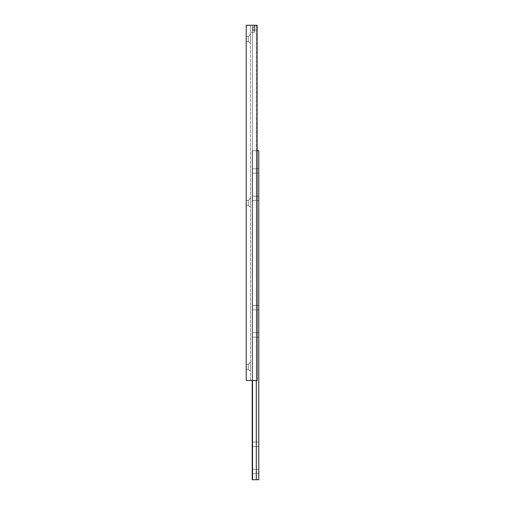 <?xml version="1.0" encoding="UTF-8"?>
<svg xmlns="http://www.w3.org/2000/svg" width="505" height="505" viewBox="0 0 505 505"><rect width="100%" height="100%" fill="white"/><g stroke="black" fill="none" stroke-linecap="round" stroke-linejoin="round"><path stroke-width="0.38" stroke-dasharray="2.52 1.89" d="M252.229 469.366L258.787 469.366L258.787 473.74L258.787 469.366L258.787 473.74L258.787 469.366L252.229 469.366L252.229 473.74L258.787 473.74L252.229 473.74L252.229 469.366M252.229 442.039L258.787 442.039L258.787 446.414L258.787 442.039L258.787 446.414L258.787 442.039L252.229 442.039L252.229 446.414L258.787 446.414L252.229 446.414L252.229 442.039M252.229 332.738L258.787 332.738L258.787 337.113L258.787 332.738L258.787 337.113L258.787 332.738L252.229 332.738L252.229 337.113L258.787 337.113L252.229 337.113L252.229 332.738M252.229 168.79L258.787 168.79L258.787 173.164L258.787 168.79L258.787 173.164L258.787 168.79L252.229 168.79L252.229 173.164L258.787 173.164L252.229 173.164L252.229 168.79M252.229 196.117L258.787 196.117L258.787 200.485L258.787 196.117L258.787 200.485L258.787 196.117L252.229 196.117L252.229 200.485L258.787 200.485L252.229 200.485L252.229 196.117M252.229 305.418L258.787 305.418L258.787 309.786L258.787 305.418L258.787 309.786L258.787 305.418L252.229 305.418L252.229 309.786L258.787 309.786L252.229 309.786L252.229 305.418M257.146 150.755L256.306 150.755L256.306 380.48L256.306 25.25L257.146 25.25L257.146 380.48L257.146 25.25L252.519 25.25L252.519 380.48L250.587 380.48L257.146 380.48L257.146 25.25L246.213 25.25L246.213 380.48L257.146 380.48L252.519 380.48L252.519 150.755L252.229 479.75L252.229 150.755L258.787 150.755L258.787 479.75L256.306 479.75L256.306 150.755L252.229 150.755L252.229 380.48M252.519 479.75L256.306 479.75M248.321 364.358L250.587 362.085L250.587 371.541L250.587 362.085L250.587 371.541L250.587 362.085L248.321 364.358L248.321 369.275L250.587 371.541L248.321 369.275L248.321 364.358L248.321 369.275L248.321 364.358L246.213 364.358L248.321 364.358M248.321 200.403L250.587 198.137L250.587 207.593L250.587 198.137L250.587 207.593L250.587 198.137L248.321 200.403L248.321 205.32L250.587 207.593L248.321 205.32L248.321 200.403L248.321 205.32L248.321 200.403L246.213 200.403L248.321 200.403M248.321 36.455L250.587 34.182L250.587 43.638L250.587 34.182L250.587 43.638L250.587 34.182L248.321 36.455L248.321 41.372L250.587 43.638L248.321 41.372L248.321 36.455L248.321 41.372L248.321 36.455L246.213 36.455L248.321 36.455M254.413 25.25L250.587 25.25L250.587 32.352L250.587 25.25L250.587 32.352L250.587 25.25L254.413 25.25A0.549 0.549 0 0 1 254.962 25.799L254.962 31.809L254.962 25.799A0.549 0.549 0 0 0 254.413 25.25L254.413 32.352L250.587 32.352L254.413 32.352A0.549 0.549 0 0 0 254.962 31.809A0.549 0.549 0 0 1 254.413 32.352L254.413 25.25M246.213 41.372L248.321 41.372L246.213 41.372L246.213 36.455L246.213 41.372M246.213 205.32L248.321 205.32L246.213 205.32L246.213 200.403L246.213 205.32M246.213 369.275L248.321 369.275L246.213 369.275L246.213 364.358L246.213 369.275M250.587 380.48L250.587 25.25L250.587 380.48M252.519 380.48L252.519 25.25L256.306 25.25L256.306 380.48M254.962 27.857L254.962 30.698L254.962 27.857L252.771 27.857L252.771 26.91L254.962 26.91L252.771 26.91L252.771 29.751L252.771 27.857L254.962 27.857L252.771 27.857L252.771 26.91L252.771 29.751L254.962 29.751L254.962 30.698L254.962 29.751L252.771 29.751L252.771 30.698L252.771 27.857L254.962 27.857M252.771 30.698L254.962 30.698L252.771 30.698L252.771 29.751L254.962 29.751L252.771 29.751L252.771 30.698"/><path stroke-width="0.76" d="M257.146 150.755L258.787 150.755L258.787 479.75L252.229 479.75L252.229 380.48M256.306 479.75L256.306 380.48M252.519 479.75L252.519 380.48M246.213 380.48L246.213 25.25L257.146 25.25L257.146 380.48L246.213 380.48"/></g></svg>

